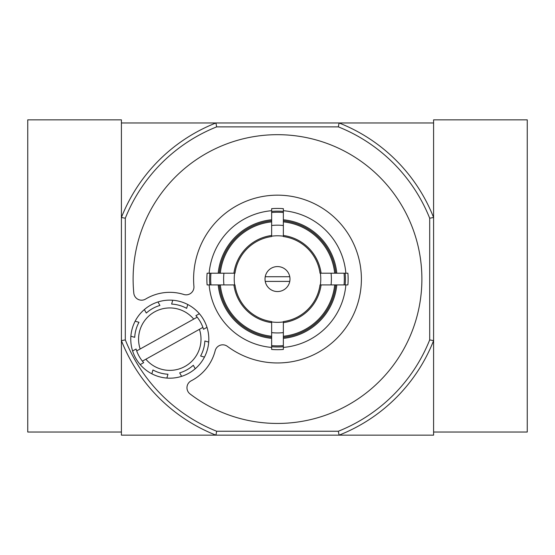 <?xml version="1.0" encoding="UTF-8"?>
<svg xmlns="http://www.w3.org/2000/svg" width="555" height="555" viewBox="0 0 555 555"><rect width="100%" height="100%" fill="white"/><g stroke="black" fill="none" stroke-linecap="round" stroke-linejoin="round"><path stroke-width="0.83" d="M265.234 281.399L289.765 281.399M277.5 266.573A12.487 12.487 0 0 1 288.316 285.305A12.487 12.487 0 0 1 266.684 285.305A12.487 12.487 0 0 1 277.5 266.573M283.355 336.254L283.355 321.588A42.929 42.929 0 0 0 320.027 284.916L334.693 284.916A57.491 57.491 0 0 1 283.355 336.254L283.355 338.356A59.579 59.579 0 0 0 336.795 284.916L334.693 284.916M283.355 225.476L283.355 221.868A57.491 57.491 0 0 1 334.693 273.206L320.027 273.206A42.929 42.929 0 0 0 283.355 236.534L283.355 208.673A70.631 70.631 0 0 0 271.645 208.673L271.645 212.503A66.815 66.815 0 0 1 283.355 212.503M271.645 221.868L271.645 236.534A42.929 42.929 0 0 0 234.973 273.206L220.307 273.206A57.491 57.491 0 0 1 271.645 221.868L271.645 219.766A59.579 59.579 0 0 0 218.205 273.206L220.307 273.206M220.307 284.916L234.973 284.916A42.929 42.929 0 0 0 271.645 321.588L271.645 336.254A57.491 57.491 0 0 1 220.307 284.916L218.205 284.916A59.579 59.579 0 0 0 271.645 338.356L271.645 336.254M283.355 225.496A53.884 53.884 0 0 0 271.645 225.496L271.645 212.503M334.693 273.206L336.795 273.206A59.579 59.579 0 0 0 283.355 219.766L283.355 221.868M344.058 284.916L331.064 284.916A53.884 53.884 0 0 0 331.064 273.206L344.058 273.206A66.815 66.815 0 0 1 344.058 284.916L347.888 284.916A70.631 70.631 0 0 0 347.888 273.206L344.058 273.206M271.645 345.619L271.645 332.625A53.884 53.884 0 0 0 283.355 332.625L283.355 345.619A66.815 66.815 0 0 1 271.645 345.619L271.645 349.449A70.631 70.631 0 0 0 283.355 349.449L283.355 345.619M210.942 284.916L207.112 284.916A70.631 70.631 0 0 1 207.112 273.206L223.936 273.206A53.884 53.884 0 0 0 223.936 284.916L210.942 284.916A66.815 66.815 0 0 1 210.942 273.206M283.355 347.423A68.612 68.612 0 0 0 345.862 284.916M209.138 284.916A68.612 68.612 0 0 0 271.645 347.423M271.645 210.699A68.612 68.612 0 0 0 209.138 273.206M345.862 273.206A68.612 68.612 0 0 0 283.355 210.699M190.053 393.953A144.383 144.383 0 0 0 410.423 335.442A144.383 144.383 0 0 0 299.325 136.336A144.383 144.383 0 0 0 133.804 293.144A7.805 7.805 0 0 0 145.604 299.062A46.828 46.828 0 0 1 183.809 294.476A7.805 7.805 0 0 0 193.917 286.352A83.902 83.902 0 0 1 290.48 196.172A83.902 83.902 0 0 1 354.853 311.549A83.902 83.902 0 0 1 227.404 346.362A7.805 7.805 0 0 0 215.18 350.698A46.828 46.828 0 0 1 191.211 380.799A7.805 7.805 0 0 0 190.053 393.953M338.335 126.866A163.898 163.898 0 0 1 429.695 218.226L429.695 339.896A163.898 163.898 0 0 1 338.335 431.249L216.665 431.249A163.898 163.898 0 0 1 125.312 339.896M338.335 126.873L216.665 126.873L215.923 122.967L121.406 122.967L121.406 217.484A167.804 167.804 0 0 1 215.923 122.967L339.077 122.967A167.804 167.804 0 0 1 433.594 217.484L433.594 122.967L339.077 122.967L338.335 126.873M338.335 431.249L339.077 435.155L433.594 435.155L433.594 340.638A167.804 167.804 0 0 1 339.077 435.155L215.923 435.155A167.804 167.804 0 0 1 121.406 340.638L125.305 339.896L125.305 218.226A163.898 163.898 0 0 1 216.665 126.873M219.26 273.206A58.539 58.539 0 0 1 271.645 220.821M271.645 337.301A58.539 58.539 0 0 1 219.26 284.916M335.74 284.916A58.539 58.539 0 0 1 283.355 337.301M283.355 220.821A58.539 58.539 0 0 1 335.74 273.206M203.505 329.288L206.987 327.339L203.505 329.288A35.118 35.118 0 0 0 202.887 327.394L199.425 329.33L202.887 327.394A35.118 35.118 0 0 0 197.185 317.169L193.723 319.104L197.185 317.169A35.118 35.118 0 0 0 195.894 315.656L199.384 313.714A39.023 39.023 0 0 0 187.743 304.501L186.653 308.344A35.125 35.125 0 0 0 171.634 304.084L172.723 300.241A39.023 39.023 0 0 0 157.981 301.962L159.923 305.451A35.125 35.125 0 0 0 146.298 313.055L144.349 309.572A39.023 39.023 0 0 0 135.143 321.213L138.986 322.302A35.125 35.125 0 0 0 134.719 337.322L130.883 336.226A39.023 39.023 0 0 0 132.603 350.975L136.086 349.026A35.118 35.118 0 0 0 136.703 350.92L140.165 348.984A31.219 31.219 0 0 1 193.723 319.104L136.703 350.92A35.118 35.118 0 0 0 142.406 361.145L145.868 359.21L142.406 361.145A35.118 35.118 0 0 0 143.696 362.658L140.207 364.6A39.023 39.023 0 0 0 206.987 327.339A39.023 39.023 0 0 0 199.384 313.714L195.894 315.656M186.653 308.344L187.743 304.501A39.023 39.023 0 0 0 172.723 300.241L171.634 304.084M136.086 349.026L132.603 350.975A39.023 39.023 0 0 0 140.207 364.6L143.696 362.658M138.986 322.302L135.143 321.213A39.023 39.023 0 0 0 130.883 336.226L134.719 337.322M159.923 305.451L157.981 301.962A39.023 39.023 0 0 0 144.349 309.572L146.298 313.055M216.665 431.249L215.923 435.155L121.406 435.155L121.406 217.484L125.305 218.226M429.695 339.896L433.594 340.638L433.594 217.484L429.695 218.226M199.425 329.33A31.219 31.219 0 0 1 145.868 359.21L199.425 329.33M152.937 369.97L151.848 373.813L152.937 369.97A35.125 35.125 0 0 0 167.957 374.23L166.868 378.073L167.957 374.23M179.667 372.863L181.61 376.352L179.667 372.863A35.118 35.118 0 0 0 193.293 365.259L195.242 368.742L193.293 365.259M200.605 356.012L204.448 357.101L200.605 356.012A35.125 35.125 0 0 0 204.871 340.992L208.708 342.088L204.871 340.992M289.765 276.723L265.234 276.723M433.594 340.638L433.594 432.033L527.25 432.033L527.25 119.845L433.594 119.845L433.594 217.484M121.406 217.484L121.406 119.845L27.75 119.845L27.75 432.033L121.406 432.033L121.406 340.638M320.374 273.206A43.269 43.269 0 0 1 320.374 284.916M271.645 236.187A43.269 43.269 0 0 1 283.355 236.187M234.626 284.916A43.269 43.269 0 0 1 234.626 273.206M283.355 321.935A43.269 43.269 0 0 1 271.645 321.935M233.919 273.206A43.97 43.97 0 0 1 271.645 235.48M271.645 322.642A43.97 43.97 0 0 1 233.919 284.916M321.081 284.916A43.97 43.97 0 0 1 283.355 322.642M283.355 235.48A43.97 43.97 0 0 1 321.081 273.206M209.839 284.916A67.911 67.911 0 0 1 209.839 273.206M283.355 346.722A67.911 67.911 0 0 1 271.645 346.722M345.161 273.206A67.911 67.911 0 0 1 345.161 284.916M271.645 211.4A67.911 67.911 0 0 1 283.355 211.4"/></g></svg>
